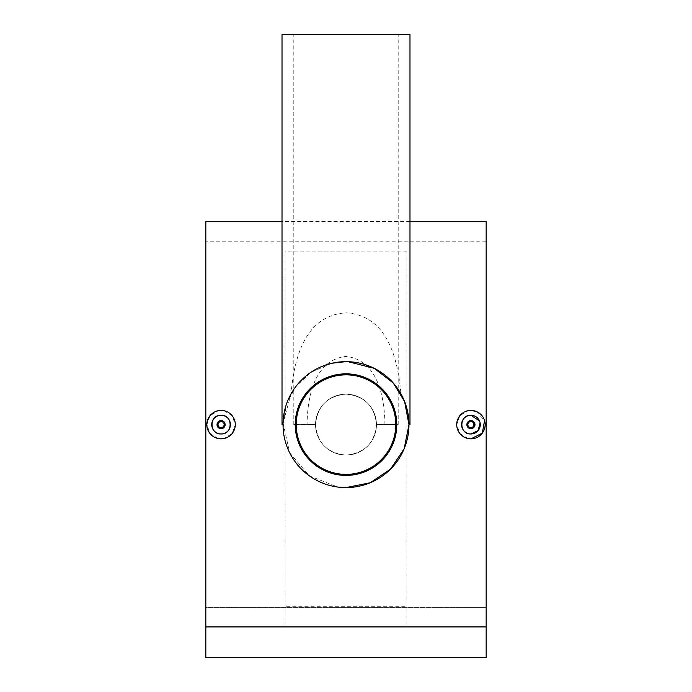 <?xml version="1.0" encoding="UTF-8"?>
<svg xmlns="http://www.w3.org/2000/svg" width="692" height="692" viewBox="0 0 692 692"><rect width="100%" height="100%" fill="white"/><g stroke="black" fill="none" stroke-linecap="round" stroke-linejoin="round"><path stroke-width="0.52" stroke-dasharray="3.46 2.59" d="M384.925 424.62L376.474 424.62C374.692 406.074 364.528 395.919 346 394.146A30.474 30.474 0 0 1 376.474 424.62A30.474 30.474 0 0 1 346 455.085A30.474 30.474 0 0 1 315.526 424.62A30.474 30.474 0 0 1 346 394.146A30.474 30.474 0 0 1 376.474 424.62A30.474 30.474 0 0 1 346 455.085A30.474 30.474 0 0 1 315.526 424.62A30.474 30.474 0 0 1 346 394.146C327.402 395.945 317.247 406.1 315.526 424.62L293.797 424.62L315.526 424.62C317.282 406.074 327.437 395.919 346 394.146C327.446 395.928 317.291 406.092 315.526 424.62L307.075 424.62L315.526 424.62C317.334 443.131 327.489 453.286 346 455.085A30.474 30.474 0 0 1 315.526 424.62A30.474 30.474 0 0 1 346 394.146C364.597 395.945 374.753 406.1 376.474 424.62L384.925 424.62C384.648 397.883 377.979 359.909 345.939 356.406C313.952 360.065 307.369 397.909 307.075 424.62M346 374.848A49.772 49.772 0 0 1 395.772 424.62A49.772 49.772 0 0 1 346 474.383A49.772 49.772 0 0 1 296.228 424.62A49.772 49.772 0 0 1 346 374.848M472.489 428.374L470.932 428.685C465.69 425.978 465.69 423.262 470.932 420.554L474.305 422.362M476.338 411.472L484.53 420.485M221.068 420.554C226.31 423.262 226.31 425.969 221.068 428.685C215.835 425.978 215.835 423.262 221.068 420.554M223.836 410.667L232.062 415.589L235.289 424.611L232.071 433.633L223.862 438.564M409.984 34.6L282.016 34.6M331.935 363.239L310.673 372.486L295.683 386.759L286.6 403.704L283.028 424.62C283.417 412.242 286.099 401.974 291.072 393.826C294.039 359.269 304.376 315.362 346 312.845C387.805 315.422 397.935 359.485 400.928 393.826C405.91 402.026 408.591 412.285 408.972 424.62L408.565 417.492M348.085 361.682L346 361.648M409.984 424.62L408.972 424.62M346 373.836A50.784 50.784 0 0 1 396.784 424.62A50.784 50.784 0 0 1 346 475.404A50.784 50.784 0 0 1 295.216 424.62A50.784 50.784 0 0 1 346 373.836M408.367 415.883L407.008 409.007M404.318 400.867L403.574 399.111M406.939 626.736L406.939 251.127L285.061 251.127L285.061 626.736L406.939 626.736L406.939 606.304L285.061 606.304L285.061 251.127L406.939 251.127L406.939 606.304M468.155 438.564L459.938 433.642L456.711 424.628L459.929 415.607L468.147 410.676M205.835 626.926L205.835 657.4L486.165 657.4L205.835 657.4L205.835 241.793L205.835 607.394L486.165 607.394L205.835 607.394L205.835 657.4L486.165 657.4L486.165 241.793L486.165 657.4L486.165 626.926L205.835 626.926L205.835 221.483M486.165 626.926L486.165 221.483M291.072 393.826L283.045 423.184L289.775 452.983L309.48 475.923L337.791 487.056M218.3 438.564L210.083 433.642L206.856 424.628L210.074 415.607L218.291 410.676M376.474 424.62C374.666 443.131 364.511 453.295 346 455.085A30.474 30.474 0 0 0 376.474 424.62A30.474 30.474 0 0 0 346 394.146C364.563 395.919 374.718 406.074 376.474 424.62L398.203 424.62L376.474 424.62M346 34.6L398.203 34.6L346 34.6M283.028 424.62L282.016 424.62M480.092 422.795L479.565 421.047M285.061 606.304L285.061 626.736M293.797 424.62L293.797 34.6M409.984 221.483L282.016 221.483M486.165 241.793L205.835 241.793M398.203 424.62L398.203 34.6"/><path stroke-width="1.04" d="M346 374.848A49.772 49.772 0 0 1 395.772 424.62A49.772 49.772 0 0 1 346 474.383A49.772 49.772 0 0 1 296.228 424.62A49.772 49.772 0 0 1 346 374.848M474.305 422.362L472.489 428.374M470.932 420.554A4.066 4.066 0 0 1 474.989 424.62A4.066 4.066 0 0 1 470.932 428.685A4.066 4.066 0 0 1 466.866 424.62A4.066 4.066 0 0 1 470.932 420.554M470.932 421.575A3.045 3.045 0 0 1 473.977 424.62A3.045 3.045 0 0 1 470.932 427.665A3.045 3.045 0 0 1 467.878 424.62A3.045 3.045 0 0 1 470.932 421.575M479.565 421.047L470.932 415.278A9.342 9.342 0 0 1 480.274 424.62A9.342 9.342 0 0 1 470.932 433.962A9.342 9.342 0 0 1 461.581 424.62A9.342 9.342 0 0 1 470.932 415.278C458.891 414.69 458.848 434.524 470.932 433.962L478.146 430.545L480.092 422.795M468.147 410.676L470.932 410.399L476.338 411.472M484.53 420.485L482.359 433.08L470.932 438.84L468.155 438.564M470.932 410.399A14.221 14.221 0 0 1 485.144 424.62A14.221 14.221 0 0 1 470.932 438.84A14.221 14.221 0 0 1 456.711 424.62A14.221 14.221 0 0 1 470.932 410.399M221.068 428.685A4.066 4.066 0 0 0 225.134 424.62A4.066 4.066 0 0 0 221.068 420.554A4.066 4.066 0 0 0 217.011 424.62A4.066 4.066 0 0 0 221.068 428.685M221.068 427.665A3.045 3.045 0 0 0 224.122 424.62A3.045 3.045 0 0 0 221.068 421.575A3.045 3.045 0 0 0 218.023 424.62A3.045 3.045 0 0 0 221.068 427.665M221.068 415.278A9.342 9.342 0 0 0 211.726 424.62A9.342 9.342 0 0 0 221.068 433.962A9.342 9.342 0 0 0 230.419 424.62A9.342 9.342 0 0 0 221.068 415.278C209.036 414.69 208.993 434.524 221.068 433.962C233.126 434.541 233.126 414.698 221.068 415.278M223.862 438.564L221.068 438.84A14.221 14.221 0 0 0 235.289 424.62A14.221 14.221 0 0 0 221.068 410.399L223.836 410.667M283.028 424.62L282.016 424.62L282.016 34.6L409.984 34.6L409.984 424.62L408.972 424.62L404.586 401.524L393.22 382.961L374.242 368.334L348.085 361.682M337.791 487.056L346 487.592A62.972 62.972 0 0 1 283.028 424.62A62.972 62.972 0 0 1 346 361.648A62.972 62.972 0 0 1 408.972 424.62A62.972 62.972 0 0 1 346 487.592L370.168 482.765L390.522 469.159L404.145 448.805L408.972 424.62M346 373.836A50.784 50.784 0 0 1 396.784 424.62A50.784 50.784 0 0 1 346 475.404A50.784 50.784 0 0 1 295.216 424.62A50.784 50.784 0 0 1 346 373.836M408.565 417.492L408.367 415.883M407.008 409.007L404.318 400.867M403.574 399.111L400.928 393.826M282.016 221.483L205.835 221.483L205.835 657.4L486.165 657.4L486.165 626.926L205.835 626.926M409.984 221.483L486.165 221.483L486.165 626.926M218.291 410.676L221.068 410.399A14.221 14.221 0 0 0 206.856 424.62A14.221 14.221 0 0 0 221.068 438.84L218.3 438.564M346 361.648L331.935 363.239"/></g></svg>
